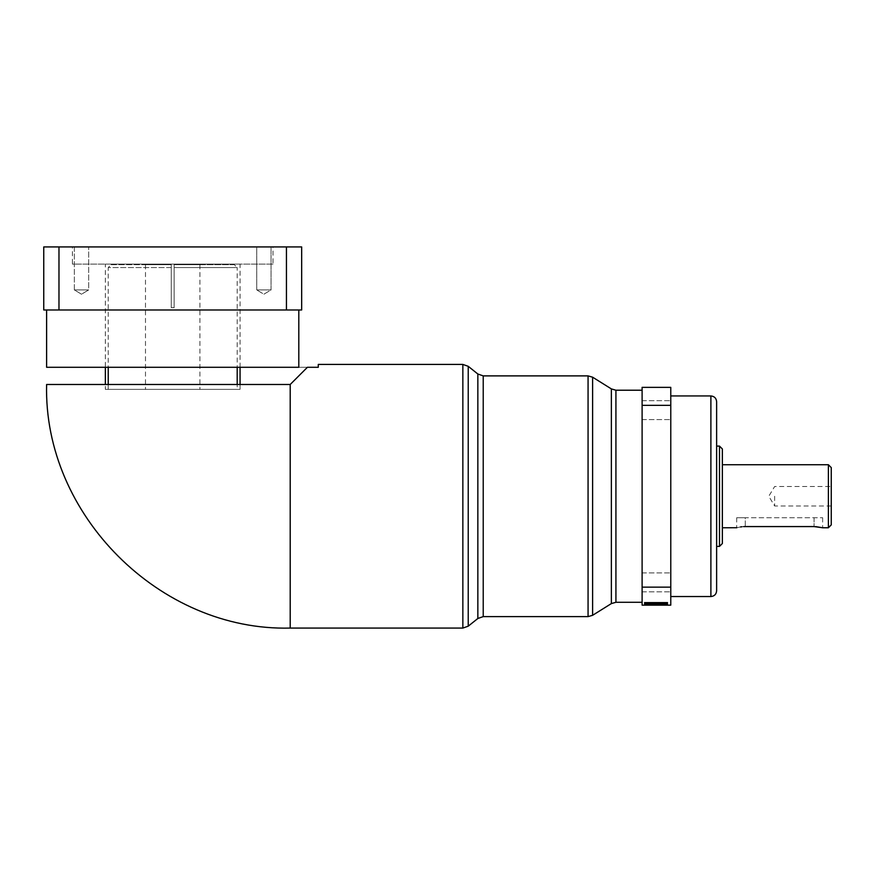 <?xml version="1.0" encoding="UTF-8"?>
<svg xmlns="http://www.w3.org/2000/svg" width="875" height="875" viewBox="0 0 875 875"><rect width="100%" height="100%" fill="white"/><g stroke="black" fill="none" stroke-linecap="round" stroke-linejoin="round"><path stroke-width="0.66" stroke-dasharray="4.38 3.28" d="M74.353 289.92L74.353 246.925L88.681 246.925L74.353 246.925L88.681 246.925L74.353 246.925L74.353 289.92L88.681 289.92L88.681 246.925L88.681 289.92L74.353 289.92L88.681 289.92L74.353 289.92L81.517 294.219L88.681 289.92L81.517 294.219L74.353 289.92M256.725 246.925L271.053 246.925L256.725 246.925L271.053 246.925L256.725 246.925L256.725 289.92L256.725 246.925M72.406 246.925L273.011 246.925L72.406 246.925L72.406 264.119L273.011 264.119L273.011 246.925M286.442 309.98L286.442 246.925L301.667 246.925L301.667 309.98L43.75 309.98L43.75 246.925L58.975 246.925L58.975 309.98M286.442 246.925L58.975 246.925M271.053 289.92L271.053 246.925L271.053 289.92L256.725 289.92L271.053 289.92L256.725 289.92L271.053 289.92L263.889 294.219L256.725 289.92L263.889 294.219L271.053 289.92M273.011 264.119L72.406 264.119M298.802 309.98L46.616 309.98L298.802 309.98M290.205 628.075L290.205 384.486L307.398 367.292L46.616 367.292L318.281 367.292L318.281 364.427M298.802 367.292L46.616 367.292M642.108 496.245L642.108 602.284L642.108 496.245M642.108 410.123L642.108 419.584L642.108 410.123M642.108 582.367L642.108 572.906L642.108 582.367M670.775 587.147L670.775 605.15L642.108 605.15L642.108 387.352L670.775 387.352L670.775 587.147L642.108 587.147M670.775 410.123L670.775 419.584L670.775 410.123M670.775 582.367L670.775 572.906L670.775 582.367M656.819 605.15L656.819 602.284L657.016 605.15L658.098 605.15L657.409 605.15L657.409 602.284L658.984 602.284L658.984 605.15L658.984 602.284L657.016 602.284L658.984 602.284L658.689 605.15L667.056 605.15L649.348 605.15L658.984 605.15L658.689 602.284L654.062 602.284L663.414 602.284L649.841 602.284L655.638 602.284L651.711 602.284L651.711 605.15L667.548 605.15L650.333 605.15L662.769 605.15L660.067 605.15L660.177 602.284L650.234 602.284L662.769 602.284L644.525 602.284L664.694 602.284L644.427 602.284L667.548 602.284L659.575 602.284L661.741 602.284L661.741 605.15L644.427 605.15L667.548 605.15L659.575 605.15L661.741 605.15L661.741 602.284L661.741 605.15L661.741 602.284L667.078 602.284L665.58 602.284L667.056 602.284L666.181 602.284L666.859 602.284L666.859 605.15L665.58 605.15L667.647 605.15L654.062 605.15L667.745 605.15L662.331 605.15L667.056 605.15L667.056 602.284L667.647 602.284L655.539 602.284L667.745 602.284L658.689 602.284L660.461 602.284L660.461 605.15L660.461 602.284M648.955 605.15L652.498 605.15L649.152 605.15L648.955 602.284L652.498 602.284L649.152 602.284L649.152 605.15L649.152 602.284L649.152 605.15L649.152 602.284L652.498 602.284L648.955 602.284L648.955 605.15M658.098 605.15L657.409 605.15L657.409 602.284L658.098 602.284L657.409 602.284L658.098 602.284L658.098 605.15L658.098 602.284L657.016 602.284L657.016 605.15L658.984 605.15L657.016 605.15L657.016 602.284L646.002 602.284L667.548 602.284L653.68 602.284L658.098 602.284L658.109 605.15M652.105 605.15L663.217 605.15L650.136 605.15L652.105 605.15L652.105 602.284L663.217 602.284L650.136 602.284L652.203 602.284L652.105 605.15L656.119 605.15L652.203 605.15L656.119 605.15L652.498 605.15L652.498 602.284L655.834 602.284L649.348 602.284L656.819 602.284M644.328 605.15L644.328 602.284L646.002 602.284L646.002 605.15L646.002 602.284L647.773 602.284L647.773 605.15L647.773 602.284L650.825 602.284L650.825 605.15L656.042 605.15L646.691 605.15L650.825 605.15L650.825 602.284L648.462 602.284L648.462 605.15L652.006 605.15L644.328 605.15L655.638 605.15L651.711 605.15L651.711 602.284L651.711 605.15M644.623 605.15L653.089 605.15L644.623 605.15L644.623 602.284L653.089 602.284L644.623 602.284M655.933 602.284L658.941 602.284L655.441 602.284L655.441 605.15L658.941 605.15L655.933 605.15L655.933 602.284L655.933 605.15M647.281 605.15L651.602 605.15L647.478 605.15L647.281 602.284L651.602 602.284L647.281 602.284L647.281 605.15M645.608 605.15L649.25 605.15L645.608 605.15L645.608 602.284L649.25 602.284L645.411 602.284L645.411 605.15L649.25 605.15L645.608 605.15L645.608 602.284M651.022 605.15L651.022 602.284L651.022 605.15L654.73 605.15L651.022 605.15L654.73 605.15L651.317 605.15L651.317 602.284L654.73 602.284L644.328 602.284M660.067 605.15L660.067 602.284L660.067 605.15L650.234 605.15L651.219 605.15L651.219 602.284L644.525 602.284L651.022 602.284M666.564 605.15L666.564 602.284L666.564 605.15L660.461 605.15M665.536 605.15L665.186 602.284L665.536 605.15M646.1 605.15L650.519 605.15L646.297 605.15L646.297 602.284L650.519 602.284L646.1 602.284L646.1 605.15M649.25 605.15L652.837 605.15L649.644 605.15L649.644 602.284L652.837 602.284L649.25 602.284L649.25 605.15M666.564 602.284L665.383 602.284L665.383 605.15L665.383 602.284L660.067 602.284M670.775 496.245L670.775 596.542L670.775 496.245M716.625 590.811L716.625 401.68M642.108 405.344L670.775 405.344M716.625 496.245L716.625 446.097M719.491 446.097L719.491 546.394M722.356 543.528L722.356 448.963M722.356 496.245L722.356 527.767L722.356 496.245M745.281 526.575L745.281 517.738L822.653 517.738L736.684 517.738L745.281 517.738L745.281 526.575L815.741 526.619M736.848 527.723L740.491 526.947M741.978 526.75L743.608 526.619M828.384 464.723L828.384 527.767M822.653 517.738L822.653 527.767M831.25 524.902L831.25 467.589M774.648 496.245L774.648 505.991L774.648 496.245M105.361 264.119L240.056 264.119L105.361 264.119L105.361 367.292M105.361 389.353L240.056 389.353L105.361 389.353L105.361 384.486M240.056 389.353L240.056 384.486M240.056 367.292L240.056 264.119M237.191 389.353L108.227 389.353L237.191 389.353L237.191 384.486M111.092 264.698L171.27 264.698L111.092 264.698L108.227 267.564L171.27 267.564L171.27 264.698L171.27 307.683L174.136 307.683L174.136 264.698L234.325 264.698L237.191 267.564L174.136 267.564L174.136 307.683L171.27 307.683L171.27 267.564L108.227 267.564L108.227 367.292M108.227 384.486L108.227 389.353M234.325 264.698L174.136 264.698L199.927 264.698L174.136 264.698L174.136 267.564L237.191 267.564L237.191 367.292M171.27 264.698L171.27 307.683L174.136 307.683L174.136 264.698L174.136 307.683L171.27 307.683L171.27 264.698L145.48 264.698L171.27 264.698M199.927 264.698L199.927 389.353L145.48 389.353L199.927 389.353M145.48 264.698L145.48 389.353M649.447 605.15L649.447 602.284M648.561 605.15L648.561 602.284L648.561 605.15M644.525 605.15L644.525 602.284L644.525 605.15M645.706 605.15L645.706 602.284M646.198 605.15L646.198 602.284M647.38 605.15L647.38 602.284M654.653 605.15L654.653 602.284M650.333 605.15L650.333 602.284L650.333 605.15M652.006 605.15L652.006 602.284M653.581 605.15L653.581 602.284M655.244 605.15L655.244 602.284L655.244 605.15M658.886 605.15L658.886 602.284L658.886 605.15M657.705 605.15L657.705 602.284M659.477 605.15L659.477 602.284L659.477 605.15M664.103 605.15L664.103 602.284L664.125 605.15M664.694 605.15L664.694 602.284M659.772 605.15L659.772 602.284L659.772 605.15M654.161 605.15L654.161 602.284M663.414 605.15L663.414 602.284L663.414 605.15M655.539 605.15L655.539 602.284M655.834 605.15L655.834 602.284L655.834 605.15M654.948 605.15L654.948 602.284L654.948 605.15M654.062 605.15L654.062 602.284M655.145 605.15L655.145 602.284M655.736 605.15L655.736 602.284M665.58 605.15L665.58 602.284L665.58 605.15M650.234 605.15L650.234 602.284L650.234 605.15M647.872 605.15L647.872 602.284L647.872 605.15M648.167 605.15L648.167 602.284L648.167 605.15M662.036 605.15L662.036 602.284M662.725 605.15L662.725 602.284M661.248 605.15L661.248 602.284L661.248 605.15M662.43 605.15L662.43 602.284M663.217 605.15L663.217 602.284M651.12 605.15L651.12 602.284M650.136 605.15L650.136 602.284M651.514 605.15L651.514 602.284M656.228 602.284L660.658 602.284L656.228 602.284L656.228 605.15L660.658 605.15L656.228 605.15L656.228 602.284L656.228 605.15M655.638 602.284L655.638 605.15L655.638 602.284M660.658 602.284L660.658 605.15L660.658 602.284M663.611 605.15L663.611 602.284L663.611 605.15M665.678 605.15L665.678 602.284L665.678 605.15M665.973 605.15L665.973 602.284M666.958 605.15L666.958 602.284M667.548 605.15L667.548 602.284L667.548 605.15M644.427 605.15L644.427 602.284M645.509 605.15L645.509 602.284M646.297 605.15L646.297 602.284M645.214 605.15L645.214 602.284M647.773 605.15L647.773 602.284L647.773 605.15M646.691 605.15L646.691 602.284M648.364 605.15L648.364 602.284L648.364 605.15M651.711 602.284L650.825 602.284L650.825 605.15L650.825 602.284L652.105 602.284M649.841 605.15L649.841 602.284M651.416 605.15L651.416 602.284L651.416 605.15M653.975 605.15L653.975 602.284M652.892 605.15L652.892 602.284M654.555 605.15L654.555 602.284L654.555 605.15M654.85 605.15L654.85 602.284M650.825 605.15L650.825 602.284L650.825 605.15M648.659 605.15L648.659 602.284M656.425 605.15L656.425 602.284M656.917 605.15L656.917 602.284M665.186 605.15L665.186 602.284M667.745 605.15L667.745 602.284M665.777 605.15L665.777 602.284M662.331 605.15L662.331 602.284M667.056 605.15L667.078 602.284M667.647 605.15L667.647 602.284M658.984 602.284L658.984 605.15M659.575 602.284L659.575 605.15L659.575 602.284M651.809 605.15L651.809 602.284M646.888 605.15L646.888 602.284L646.888 605.15M646.395 605.15L646.395 602.284M653.089 605.15L653.089 602.284L653.089 605.15M653.68 605.15L653.68 602.284L653.68 605.15M666.761 605.15L666.761 602.284M657.212 605.15L657.212 602.284M663.906 605.15L663.906 602.284M644.722 605.15L644.722 602.284M648.758 605.15L648.758 602.284L648.747 605.15M648.462 605.15L648.462 602.284L648.462 605.15M646.789 605.15L646.789 602.284L646.789 605.15M652.498 602.284L656.119 602.284L652.203 602.284L652.203 605.15L652.203 602.284L656.119 602.284L652.498 602.284L652.498 605.15M649.348 605.15L649.348 602.284M651.317 605.15L651.317 602.284M657.016 605.15L657.016 602.284M665.284 605.15L665.284 602.284L665.284 605.15M659.969 605.15L659.969 602.284M661.052 605.15L661.052 602.284L661.052 605.15M666.663 605.15L666.663 602.284M665.875 605.15L665.875 602.284L665.875 605.15M665.383 605.15L665.383 602.284M664.891 605.15L664.891 602.284M661.642 605.15L661.642 602.284M462.853 364.427L462.853 628.075M468.223 626.183L468.223 366.308M477.848 374.008L477.848 618.494M483.219 616.612L483.219 375.889M588.066 375.889L588.066 616.612M592.616 615.3L592.616 377.191M611.363 388.905L611.363 603.586M615.923 602.284L615.923 390.217M710.894 395.948L710.894 596.542M814.056 517.738L814.056 526.575L814.056 517.738M290.205 384.486L46.616 384.486M658.492 605.15L658.492 602.284M649.152 605.15L649.152 602.284M663.02 605.15L663.02 602.284M649.053 605.15L649.053 602.284M654.456 605.15L654.456 602.284M642.108 400.673L670.775 400.673L642.108 400.673M642.108 572.906L670.775 572.906L642.108 572.906M831.25 505.991L774.648 505.991L768.797 496.245L774.648 486.5L831.25 486.5M642.108 591.828L670.775 591.828L642.108 591.828M642.108 419.584L670.775 419.584L642.108 419.584M736.684 517.738L736.684 527.767M650.77 602.284L650.77 605.15M655.364 602.284L655.364 605.15M649.6 602.284L649.6 605.15M656.053 602.284L656.053 605.15M653.297 605.15L653.297 602.284M665.733 605.15L665.733 602.284M659.509 605.15L659.509 602.284M651.219 605.15L651.219 602.284M652.772 605.15L652.772 602.284M656.742 605.15L656.742 602.284"/><path stroke-width="1.31" d="M286.442 309.98L301.667 309.98L301.667 246.925L286.442 246.925L286.442 309.98L58.975 309.98L58.975 246.925L43.75 246.925L43.75 309.98L58.975 309.98M58.975 246.925L286.442 246.925M46.616 309.98L46.616 367.292L298.802 367.292L298.802 309.98M462.853 628.075L290.205 628.075L290.205 384.486L307.398 367.292L318.281 367.292L318.281 364.427L462.853 364.427L468.223 366.308L468.223 626.183L462.853 628.075L462.853 364.427M642.108 587.147L642.108 605.15L670.775 605.15L670.775 405.344L642.108 405.344L642.108 587.147L670.775 587.147M670.775 405.344L670.775 387.352L642.108 387.352L642.108 405.344M716.625 496.245L716.625 590.811C716.286 594.3 714.372 596.203 710.894 596.542L710.894 395.948C714.372 396.287 716.286 398.202 716.625 401.68L716.625 496.245L716.625 446.097L719.491 446.097L719.491 546.394L716.625 546.394M719.491 446.097L722.356 448.963L722.356 543.528L719.491 546.394M815.741 526.619L822.653 527.767L814.056 526.575L745.281 526.575C734.191 527.877 734.191 527.877 745.281 526.575L743.608 526.619M722.356 527.767L736.848 527.723M740.491 526.947L741.978 526.75M822.653 527.767L828.384 527.767L828.384 464.723L722.356 464.723M828.384 464.723L831.25 467.589L831.25 524.902L828.384 527.767M105.361 384.486L105.361 367.292M240.056 384.486L240.056 367.292M108.227 367.292L108.227 384.486M237.191 367.292L237.191 384.486M468.223 626.183L477.848 618.494L477.848 374.008L468.223 366.308M477.848 374.008L483.219 375.889L483.219 616.612L588.066 616.612L588.066 375.889L592.616 377.191L592.616 615.3L588.066 616.612M592.616 615.3L611.363 603.586L611.363 388.905L592.616 377.191M611.363 388.905L615.923 390.217L615.923 602.284L642.108 602.284M290.205 628.075C160.048 631.422 43.269 514.664 46.616 384.486L290.205 384.486M483.219 375.889L588.066 375.889M615.923 390.217L642.108 390.217M670.775 596.542L710.894 596.542M670.775 395.948L710.894 395.948M477.848 618.494L483.219 616.612M611.363 603.586L615.923 602.284"/></g></svg>
